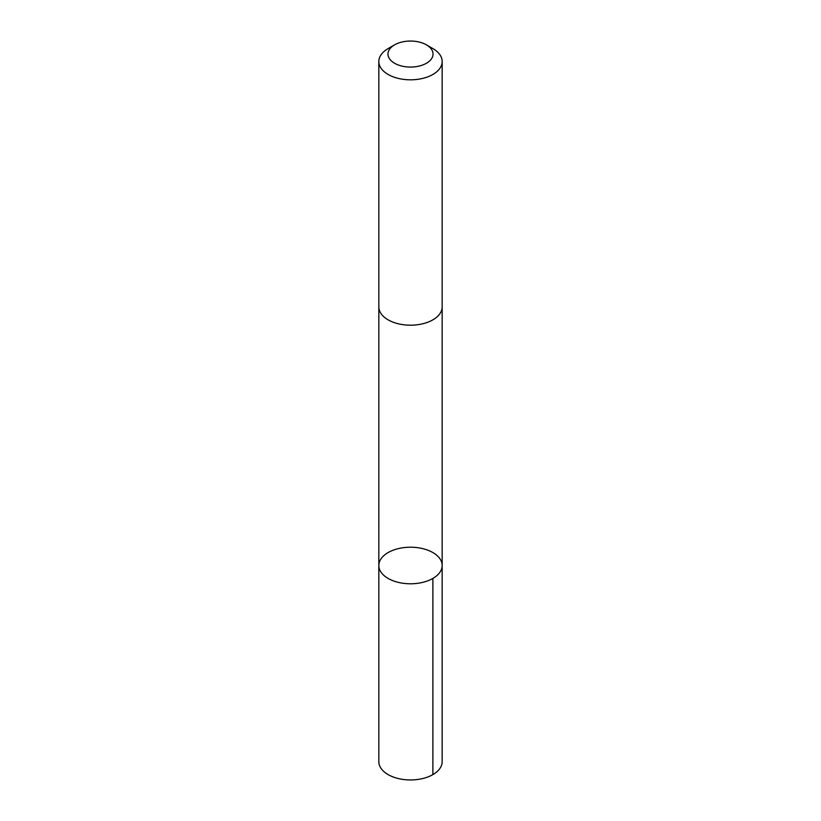 <?xml version="1.0" encoding="UTF-8"?>
<svg xmlns="http://www.w3.org/2000/svg" width="821" height="821" viewBox="0 0 821 821"><rect width="100%" height="100%" fill="white"/><g stroke="black" fill="none" stroke-linecap="round" stroke-linejoin="round"><path stroke-width="1.23" d="M442.17 565.382A31.67 18.288 180 0 1 442.17 565.505A31.67 18.288 180 0 1 410.5 583.782A31.67 18.288 180 0 1 378.83 565.505A31.67 18.288 180 0 1 410.397 547.217A31.67 18.288 180 0 1 442.17 565.382A31.67 18.288 180 0 1 442.17 565.505A31.67 18.288 180 0 1 410.5 583.782A31.67 18.288 180 0 1 378.83 565.505L378.83 761.662A31.67 18.288 0 0 0 378.83 761.785A31.67 18.288 0 0 0 410.603 779.95A31.67 18.288 0 0 0 442.17 761.662A31.67 18.288 0 0 0 442.17 761.549M394.573 44.857L388.107 48.593A31.67 18.288 0 0 0 378.83 61.524L378.83 306.9A31.67 18.288 0 0 0 378.83 307.023A31.67 18.288 0 0 0 410.603 325.188A31.67 18.288 0 0 0 442.17 306.9L442.17 61.524A31.67 18.288 0 0 0 432.893 48.593L426.427 44.857A22.526 13.003 0 0 0 394.573 44.857A22.526 13.003 0 0 0 387.974 54.135A22.526 13.003 0 0 0 419.182 66.06A22.526 13.003 0 0 0 426.427 44.857M378.83 61.524A31.67 18.288 0 0 0 378.83 61.637A31.67 18.288 0 0 0 410.603 79.811A31.67 18.288 0 0 0 442.17 61.524M432.893 578.425L432.893 774.593M442.16 307.29L442.17 761.662M378.84 307.29L378.83 565.505"/></g></svg>

